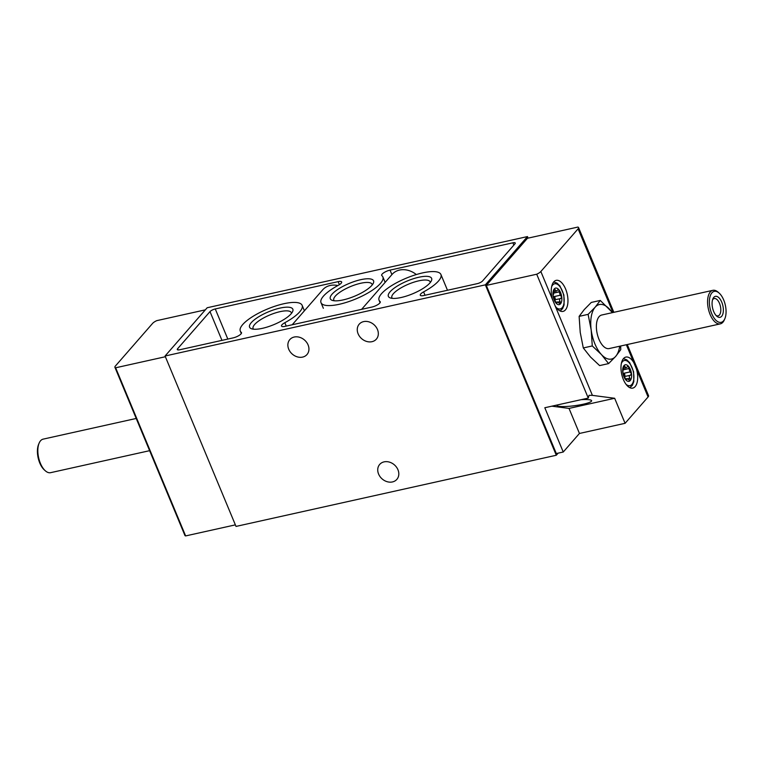 <?xml version="1.0" encoding="UTF-8"?>
<svg xmlns="http://www.w3.org/2000/svg" width="763" height="763" viewBox="0 0 763 763"><rect width="100%" height="100%" fill="white"/><g stroke="black" fill="none" stroke-linecap="round" stroke-linejoin="round"><path stroke-width="1.14" d="M553.537 294.346L554.3 288.891A8.479 4.168 -102.5 0 0 553.089 295.806L556.198 303.283A8.479 4.168 -102.5 0 1 553.089 295.806L553.251 294.356M554.539 288.738L554.3 288.891A8.479 4.168 -102.5 0 1 558.621 289.454A8.479 4.168 -102.5 0 1 561.74 296.931A8.479 4.168 -102.5 0 1 560.528 303.846L558.85 303.054C557.648 301.681 557.009 301.595 556.952 302.806L557.286 301.948L555.617 302.32M554.968 299.783L560.662 298.552C559.384 298.886 559.203 299.897 560.128 301.585L560.252 303.998M560.528 303.846A8.479 4.168 -102.5 0 1 556.198 303.283L556.961 302.901L556.198 303.283M555.989 303.016L556.952 302.806L556.055 303.102M554.3 288.891L556.227 291.075L558.621 289.454L560.223 295.233L561.74 296.931L560.662 298.552M557.944 289.225L558.621 289.454M625.336 379.02L627.005 378.658L625.927 379.984L622.808 372.506L622.951 371.095M625.774 379.812L626.69 379.612L625.927 379.984A8.479 4.168 -102.5 0 1 622.808 372.506A8.479 4.168 -102.5 0 1 624.02 365.591L624.258 365.448M625.717 379.726L626.681 379.507C626.738 378.305 627.367 378.381 628.578 379.755L629.971 380.708M622.923 371.133L624.02 365.591A8.479 4.168 -102.5 0 1 628.35 366.154A8.479 4.168 -102.5 0 1 631.468 373.641A8.479 4.168 -102.5 0 1 630.248 380.556A8.479 4.168 -102.5 0 1 625.927 379.984M630.248 380.556L629.856 378.295C628.931 376.598 629.103 375.587 630.381 375.262L624.697 376.493M624.02 365.591L625.946 367.785L628.35 366.154L629.942 371.934L631.468 373.641L630.381 375.262M627.672 365.925L628.35 366.154M636.504 369.139L633.815 362.663A15.889 7.802 -102.5 0 0 625.879 357.074A15.889 7.802 -102.5 0 0 623.333 379.449A15.889 7.802 -102.5 0 0 632.775 388.1A15.889 7.802 -102.5 0 0 636.504 369.139L648.083 396.96A6.438 1.907 -22.6 0 0 648.55 395.701L627.262 344.542M578.096 228.814L540.843 271.514A6.438 1.907 157.4 0 1 536.713 274.222L486.317 285.419L527.452 238.275L577.849 227.078A6.438 1.907 157.4 0 1 578.564 227.555A6.438 1.907 157.4 0 1 578.096 228.814L612.937 312.534M114.917 367.299L184.913 535.445A6.438 1.907 -22.6 0 0 185.628 535.922L115.642 367.785A6.438 1.907 157.4 0 1 114.917 367.299A6.438 1.907 157.4 0 1 115.394 366.04L152.638 323.35A6.438 1.907 157.4 0 1 156.777 320.641L205.352 309.845M540.843 271.514L592.403 395.368L589.036 395.32L588.273 398.086L536.713 274.222M235.366 524.868L185.628 535.922M588.111 314.366L591.182 329.94L592.279 345.944L601.425 354.557L608.607 363.598L599.623 365.591L590.476 356.989L583.294 347.947L580.223 332.372L579.127 316.368L584.22 309.616L591.277 302.434L600.271 300.441L595.178 307.184L588.111 314.366L579.127 316.368M361.605 309.349L392.096 274.394A19.323 15.832 41.1 0 1 416.331 274.556M338.324 285.295A33.496 9.929 -22.6 0 0 321.013 302.673A33.496 9.929 -22.6 0 0 355.749 298.962A33.496 9.929 -22.6 0 0 382.864 276.921A33.496 9.929 -22.6 0 0 381.853 275.624A6.438 1.907 -22.6 0 1 381.662 275.367A6.438 1.907 -22.6 0 1 384.037 272.582A6.438 1.907 -22.6 0 1 390.036 270.112L512.898 242.806A4.292 1.268 -22.6 0 1 515.244 243.016A4.292 1.268 -22.6 0 1 514.939 243.855L482.55 280.975A4.292 1.268 -22.6 0 1 477.276 283.645L423.789 295.529A6.438 1.907 -22.6 0 1 420.279 295.224A6.438 1.907 -22.6 0 1 423.608 291.876A33.496 9.929 -22.6 0 0 440.919 274.499A33.496 9.929 -22.6 0 0 406.174 278.209A33.496 9.929 -22.6 0 0 379.068 300.25A33.496 9.929 -22.6 0 0 380.079 301.547A6.438 1.907 -22.6 0 1 380.27 301.805A6.438 1.907 -22.6 0 1 377.895 304.59A6.438 1.907 -22.6 0 1 371.896 307.06L285.019 326.364A6.438 1.907 -22.6 0 1 281.499 326.059A6.438 1.907 -22.6 0 1 284.828 322.711A33.496 9.929 -22.6 0 0 302.138 305.334A33.496 9.929 -22.6 0 0 267.403 309.044A33.496 9.929 -22.6 0 0 240.288 331.085A33.496 9.929 -22.6 0 0 241.299 332.382A6.438 1.907 -22.6 0 1 241.499 332.639A6.438 1.907 -22.6 0 1 239.115 335.424A6.438 1.907 -22.6 0 1 233.116 337.895L179.639 349.778A4.292 1.268 -22.6 0 1 177.293 349.578A4.292 1.268 -22.6 0 1 177.607 348.739L209.997 311.609A4.292 1.268 -22.6 0 1 215.261 308.948L338.133 281.642A6.438 1.907 -22.6 0 1 341.652 281.948A6.438 1.907 -22.6 0 1 338.324 285.295M292.219 324.761L322.711 289.816A19.323 15.832 41.1 0 1 337.856 285.543M486.317 285.419L556.303 453.556L563.247 452.02L579.441 433.46L625.088 423.312L648.083 396.96M552.431 299.325A15.889 7.802 -102.5 0 1 556.16 280.364A15.889 7.802 -102.5 0 1 567.224 294.184A15.889 7.802 -102.5 0 1 563.046 311.39A15.889 7.802 -102.5 0 1 555.121 305.801M625.088 423.312L614.663 398.276L592.403 395.368M115.642 367.785L165.38 356.731M556.294 455.253L485.354 284.847L165.075 356.006L236.015 526.422L556.294 455.253L558.125 453.155M528.11 238.132L527.462 236.578L207.183 307.747L165.075 356.006M485.354 284.847L527.462 236.578M280.05 308.08A23.424 6.943 157.4 0 1 292.601 311.638A23.424 6.943 157.4 0 1 273.879 324.618A23.424 6.943 157.4 0 1 251.485 328.758A23.424 6.943 157.4 0 1 255.643 318.81A23.424 6.943 157.4 0 1 280.05 308.08M418.82 277.246A23.424 6.943 157.4 0 1 431.381 280.803A23.424 6.943 157.4 0 1 412.659 293.784A23.424 6.943 157.4 0 1 390.255 297.923A23.424 6.943 157.4 0 1 394.423 287.975A23.424 6.943 157.4 0 1 418.82 277.246M360.775 279.678A23.424 6.943 157.4 0 1 373.326 283.226A23.424 6.943 157.4 0 1 354.604 296.206A23.424 6.943 157.4 0 1 332.201 300.345A23.424 6.943 157.4 0 1 336.369 290.398A23.424 6.943 157.4 0 1 360.775 279.678M308.08 344.914A11.378 9.318 -138.9 0 0 299.525 337.275A11.378 9.318 -138.9 0 0 289.826 339.583A11.378 9.318 -138.9 0 0 292.277 354.089A11.378 9.318 -138.9 0 0 306.984 354.547A11.378 9.318 -138.9 0 0 308.08 344.914M397.952 469.75A11.378 9.318 -138.9 0 0 389.388 462.101A11.378 9.318 -138.9 0 0 379.697 464.419A11.378 9.318 -138.9 0 0 382.139 478.926A11.378 9.318 -138.9 0 0 396.846 479.383A11.378 9.318 -138.9 0 0 397.952 469.75M377.466 329.502A11.378 9.318 -138.9 0 0 368.911 321.852A11.378 9.318 -138.9 0 0 359.22 324.17A11.378 9.318 -138.9 0 0 361.662 338.677A11.378 9.318 -138.9 0 0 376.369 339.134A11.378 9.318 -138.9 0 0 377.466 329.502M563.247 452.02L544.811 407.738L588.273 398.086M390.036 270.112L391.905 274.613A19.323 15.832 41.1 0 1 392.096 274.394M334.242 300.775A20.696 6.133 157.4 0 1 333.851 300.212A20.696 6.133 157.4 0 1 341.395 291.247A20.696 6.133 157.4 0 1 360.746 283.254A20.696 6.133 157.4 0 1 372.067 284.303A20.696 6.133 157.4 0 1 372.191 284.971M392.296 298.343A20.696 6.133 157.4 0 1 391.905 297.789A20.696 6.133 157.4 0 1 399.45 288.815A20.696 6.133 157.4 0 1 418.792 280.832A20.696 6.133 157.4 0 1 430.122 281.881A20.696 6.133 157.4 0 1 430.246 282.548M253.516 329.177A20.696 6.133 157.4 0 1 253.125 328.624A20.696 6.133 157.4 0 1 260.669 319.659A20.696 6.133 157.4 0 1 280.021 311.666A20.696 6.133 157.4 0 1 291.342 312.716A20.696 6.133 157.4 0 1 291.466 313.383M608.607 363.598L615.665 356.416L620.758 349.664L620.662 346.011M592.279 345.944L583.294 347.947M612.517 312.62L600.271 300.441M721.769 302.205A10.739 5.274 77.5 0 0 712.89 298.838A10.739 5.274 77.5 0 0 716.743 316.149A10.739 5.274 77.5 0 0 722.714 314.432A10.739 5.274 77.5 0 0 721.769 302.205M723.705 299.993A15.861 7.792 77.5 0 0 719.166 293.106A15.861 7.792 77.5 0 0 709.743 297.866A15.861 7.792 77.5 0 0 714.292 318.362A15.861 7.792 77.5 0 0 724.85 318.686A15.861 7.792 77.5 0 0 723.705 299.993M719.166 293.106L718.164 292.21A17.177 8.441 77.5 0 0 712.871 290.321A17.177 8.441 77.5 0 0 708.369 308.929A17.177 8.441 77.5 0 0 720.329 323.865A17.177 8.441 77.5 0 0 724.325 319.916L724.85 318.686M712.871 290.321L601.692 315.024A17.177 8.441 77.5 0 0 597.181 333.631A17.177 8.441 77.5 0 0 609.151 348.567L720.329 323.865M612.241 312.687A27.916 13.715 77.5 0 0 609.418 309.044A27.916 13.715 77.5 0 0 595.178 307.184A27.916 13.715 77.5 0 0 591.182 329.94A27.916 13.715 77.5 0 0 601.425 354.557A27.916 13.715 77.5 0 0 615.665 356.416A27.916 13.715 77.5 0 0 619.699 346.221M136.215 418.458L43.148 439.135A17.177 8.441 77.5 0 0 39.151 443.084L38.627 444.314A15.861 7.792 77.5 0 0 44.311 469.894L45.313 470.79A17.177 8.441 77.5 0 0 50.596 472.679L149.624 450.675M39.151 443.084A17.177 8.441 77.5 0 0 45.313 470.79M579.441 433.46L569.017 408.415L551.849 406.174M581.139 399.669A17.549 2.69 -7.5 0 1 591.621 400.709A17.549 2.69 -7.5 0 1 583.18 404.218A17.549 2.69 -7.5 0 1 565.698 406.507A17.549 2.69 -7.5 0 1 556.828 405.306A17.549 2.69 -7.5 0 1 556.885 405.058M569.017 408.415L614.663 398.276M716.009 315.405A8.879 4.359 77.5 0 0 718.069 315.863A8.879 4.359 77.5 0 0 719.49 303.359A8.879 4.359 77.5 0 0 714.216 298.533A8.879 4.359 77.5 0 0 712.547 299.821M624.678 376.445A1.698 0.83 77.5 0 0 624.792 374.623A1.698 0.83 77.5 0 0 623.81 373.326L623.743 373.317A2.146 1.059 77.5 0 1 622.808 372.458M554.959 299.735A1.698 0.83 77.5 0 0 555.063 297.913A1.698 0.83 77.5 0 0 554.081 296.616L554.014 296.607A2.146 1.059 77.5 0 1 553.08 295.748M626.347 344.742L633.815 362.663M286.239 326.097L284.828 322.711M241.537 332.954L241.299 332.382M339.392 284.666L338.133 281.642M380.308 302.119L380.079 301.547M425.01 295.262L423.608 291.876M178.103 349.94L177.607 348.739M221.966 340.374L209.997 311.609M513.852 245.095L512.898 242.806M227.813 339.077L215.261 308.948M551.649 286.688A12.885 6.323 -102.5 0 1 560.214 287.041A12.885 6.323 -102.5 0 1 563.895 303.636A12.885 6.323 -102.5 0 1 556.294 307.575M621.378 363.388A12.885 6.323 -102.5 0 1 629.933 363.741A12.885 6.323 -102.5 0 1 633.624 380.336A12.885 6.323 -102.5 0 1 626.013 384.285M629.933 378.4L627.72 378.887M629.856 378.295L627.577 378.801M630.038 371.934L623.81 373.326M629.942 371.934L623.743 373.317M628.578 368.653L623.724 369.74M628.626 368.548L623.733 369.635M624.964 366.555L623.638 366.841M624.945 366.431L623.657 366.717M560.204 301.69L557.991 302.186M560.128 301.585L557.848 302.091M560.319 295.233L554.081 296.616M560.223 295.233L554.014 296.607M558.859 291.952L553.995 293.03M558.907 291.838L554.005 292.925M555.245 289.845L553.919 290.14M555.226 289.721L553.928 290.016M578.564 227.555L613.853 312.325M385.134 282.377L382.864 276.921M323.35 308.29L321.013 302.673M304.408 310.789L302.138 305.334M241.308 333.526L240.288 331.085M447.48 290.264L440.919 274.499M380.079 302.692L379.068 300.25M553.68 281.976L556.98 283.083L559.937 285.934L563.876 295.004L564.086 304.885L562.636 308.595L560.128 310.98M623.4 358.686L626.709 359.793L629.666 362.644L633.605 371.715L633.815 381.595L632.365 385.305L629.847 387.69M625.946 367.785L623.724 368.281M556.227 291.075L553.995 291.571"/></g></svg>
